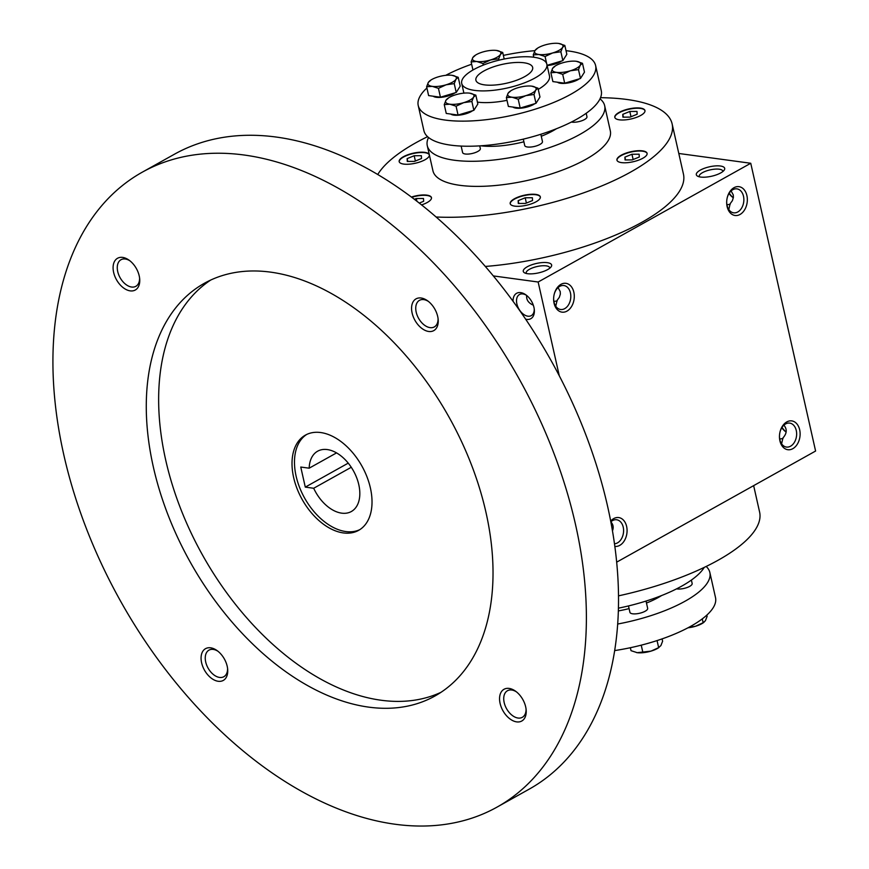 <?xml version="1.0" encoding="UTF-8"?>
<svg xmlns="http://www.w3.org/2000/svg" width="869" height="869" viewBox="0 0 869 869"><rect width="100%" height="100%" fill="white"/><g stroke="black" fill="none" stroke-linecap="round" stroke-linejoin="round"><path stroke-width="1.3" d="M618.489 595.862A152.738 50.728 -12.7 0 0 759.604 512.069L753.651 485.641M525.636 319.162A14.545 9.124 -119.2 0 0 534.337 309.929A14.545 9.124 -119.2 0 0 525.941 294.895A14.545 9.124 -119.2 0 0 520.694 292.614A14.545 9.124 -119.2 0 0 513.047 301.261M559.278 375.766L538.15 282.012L493.342 275.918M781.807 427.711A12.09 7.582 60.8 0 0 785.587 431.643A12.09 7.582 60.8 0 0 786.141 432.023A14.545 9.124 60.8 0 1 782.013 427.385M729.232 193.146A14.545 9.124 -119.2 0 0 733.349 197.784A12.09 7.582 -119.2 0 1 732.795 197.415A12.09 7.582 -119.2 0 1 729.015 193.472M616.653 562.167L815.6 451.033L750.751 163.263L678.798 153.476M527.57 273.702A14.545 4.834 167.3 0 1 524.55 272.833A14.545 4.834 167.3 0 1 536.401 263.47A14.545 4.834 167.3 0 1 551.109 266.848A14.545 4.834 167.3 0 1 527.57 273.702M700.62 177.048A14.545 4.834 167.3 0 1 697.601 176.179A14.545 4.834 167.3 0 1 709.441 166.815A14.545 4.834 167.3 0 1 724.159 170.194A14.545 4.834 167.3 0 1 700.62 177.048M436.119 216.989A152.738 50.728 -12.7 0 0 596.33 188.106A152.738 50.728 -12.7 0 0 672.128 123.909L683.447 174.093A152.738 50.728 167.3 0 1 485.326 266.446M538.15 282.012L750.751 163.263M779.906 440.833A14.545 10.243 -82.3 0 1 779.471 435.771A14.545 10.243 -82.3 0 1 779.971 432.121A14.545 10.243 -82.3 0 1 795.939 422.91A14.545 10.243 -82.3 0 1 795.754 446.286A14.545 10.243 -82.3 0 1 779.906 440.833M610.679 521.107A14.545 10.243 -82.3 0 1 626.831 527.483A14.545 10.243 -82.3 0 1 614.817 546.395M746.895 195.558A14.545 10.243 97.7 0 0 737.118 186.65A14.545 10.243 97.7 0 0 727.19 197.882A14.545 10.243 97.7 0 0 726.69 201.532A14.545 10.243 97.7 0 0 738.205 215.24A14.545 10.243 97.7 0 0 746.895 195.558M573.844 292.212A14.545 10.243 97.7 0 0 564.068 283.305A14.545 10.243 97.7 0 0 554.14 294.548A14.545 10.243 97.7 0 0 553.64 298.197A14.545 10.243 97.7 0 0 565.154 311.895A14.545 10.243 97.7 0 0 573.844 292.212M553.651 298.034A12.09 8.516 97.7 0 0 560.603 309.483A12.09 8.516 97.7 0 0 570.444 292.918A12.09 8.516 97.7 0 0 563.851 285.532A12.09 8.516 97.7 0 0 554.096 294.7M555.758 306.246L557.083 300.392L559.332 297.328L560.353 294.08L560.212 291.517L558.05 287.596M526.679 295.471C526.223 299.772 528.439 303.02 533.316 305.193M726.701 201.369A12.09 8.516 97.7 0 0 733.642 212.818A12.09 8.516 97.7 0 0 743.495 196.253A12.09 8.516 97.7 0 0 736.901 188.866A12.09 8.516 97.7 0 0 727.147 198.045M526.614 295.417A12.09 7.582 -119.2 0 0 522.877 293.95A12.09 7.582 -119.2 0 0 519.488 294.515A12.09 7.582 -119.2 0 0 518.76 308.767A12.09 7.582 -119.2 0 0 531.285 315.621A12.09 7.582 -119.2 0 0 534.25 309.092M783.002 438.508L779.71 439.008M783.881 425.169C787.271 429.188 786.956 433.446 782.926 437.965L781.6 443.82M728.809 209.592L730.134 203.737L732.382 200.674L733.393 197.426L733.262 194.862L731.101 190.941M726.929 204.78L730.21 204.269M524.061 62.785A29.09 9.668 -12.7 0 0 492.191 67.293A29.09 9.668 -12.7 0 0 475.897 80.22A29.09 9.668 -12.7 0 0 506.41 83.25A29.09 9.668 -12.7 0 0 532.664 67.434A29.09 9.668 -12.7 0 0 524.061 62.785M533.946 57.256A43.635 14.491 -12.7 0 0 486.151 64.024A43.635 14.491 -12.7 0 0 461.711 83.424A43.635 14.491 -12.7 0 0 507.463 87.965A43.635 14.491 -12.7 0 0 546.851 64.23A43.635 14.491 -12.7 0 0 533.946 57.256M421.584 204.899A15.457 5.138 -12.7 0 0 431.458 197.611A15.457 5.138 -12.7 0 0 412.221 196.796A15.457 5.138 -12.7 0 0 411.406 197.046M510.592 201.923A15.457 5.138 -12.7 0 0 510.19 203.672A15.457 5.138 -12.7 0 0 526.397 205.28A15.457 5.138 -12.7 0 0 540.344 196.872A15.457 5.138 -12.7 0 0 526.549 194.786A15.457 5.138 -12.7 0 0 510.592 201.923M621.509 162.612A15.457 5.138 -12.7 0 0 638.433 160.211A15.457 5.138 -12.7 0 0 647.09 153.346A15.457 5.138 -12.7 0 0 630.883 151.727A15.457 5.138 -12.7 0 0 616.936 160.135A15.457 5.138 -12.7 0 0 621.509 162.612M634.044 118.173A15.457 5.138 -12.7 0 0 644.961 110.559A15.457 5.138 -12.7 0 0 628.754 108.94A15.457 5.138 -12.7 0 0 614.807 117.348A15.457 5.138 -12.7 0 0 634.044 118.173M424.756 152.357A15.457 5.138 -12.7 0 0 407.833 154.758A15.457 5.138 -12.7 0 0 399.175 161.623A15.457 5.138 -12.7 0 0 415.382 163.231A15.457 5.138 -12.7 0 0 429.329 154.834A15.457 5.138 -12.7 0 0 424.756 152.357M672.128 123.909A152.738 50.728 -12.7 0 0 626.962 99.49A152.738 50.728 -12.7 0 0 600.522 97.686M427.57 136.672A152.738 50.728 -12.7 0 0 377.754 174.495M429.351 154.997A15.457 5.138 -12.7 0 0 424.832 152.694A15.457 5.138 -12.7 0 0 408.137 155.008A15.457 5.138 -12.7 0 0 399.219 161.786M407.137 158.614L407.279 161.438L414.47 161.384L421.508 158.516L421.367 155.692L414.187 155.736L407.137 158.614L407.778 161.428M526.321 273.485A12.09 4.019 167.3 0 1 526.179 273.105A12.09 4.019 167.3 0 1 537.085 266.533A12.09 4.019 167.3 0 1 549.762 267.793A12.09 4.019 167.3 0 1 549.784 268.195M699.371 176.82A12.09 4.019 167.3 0 1 699.23 176.45A12.09 4.019 167.3 0 1 710.136 169.879A12.09 4.019 167.3 0 1 722.812 171.128A12.09 4.019 167.3 0 1 722.834 171.53M779.938 432.284A12.09 8.516 -82.3 0 1 789.693 423.105A12.09 8.516 -82.3 0 1 796.493 436.227A12.09 8.516 -82.3 0 1 786.434 447.057A12.09 8.516 -82.3 0 1 779.851 439.671A12.09 8.516 -82.3 0 1 779.482 435.608M610.82 521.845A12.09 8.516 -82.3 0 1 616.642 519.76A12.09 8.516 -82.3 0 1 623.529 532.121A12.09 8.516 -82.3 0 1 614.459 543.766M553.879 301.434L557.159 300.924M610.831 521.834C613.253 524.496 613.796 527.505 612.449 530.872M416.924 201.25L416.316 198.523L414.404 199.305M419.282 203.074L423.637 201.304L423.496 198.48L416.316 198.523M518.293 203.476L525.484 203.422L532.523 200.554L532.382 197.73L525.202 197.784L518.152 200.652L518.293 203.476M518.793 203.476L518.152 200.652M526.386 203.053L525.202 197.784M632.23 159.896L639.28 157.028L639.139 154.204L631.948 154.248L624.909 157.126L625.05 159.95L632.23 159.896M625.539 159.939L624.909 157.126M633.143 159.527L631.948 154.248M637.14 114.241L636.999 111.417L629.819 111.46L622.78 114.339L622.91 117.163L630.101 117.109L637.14 114.241M623.41 117.152L622.78 114.339M631.003 116.739L629.819 111.46M644.994 110.721A15.457 5.138 -12.7 0 0 628.83 109.277A15.457 5.138 -12.7 0 0 614.85 117.521M647.123 153.509A15.457 5.138 -12.7 0 0 630.959 152.064A15.457 5.138 -12.7 0 0 616.979 160.298M540.366 197.046A15.457 5.138 -12.7 0 0 526.375 195.167A15.457 5.138 -12.7 0 0 510.668 202.26A15.457 5.138 -12.7 0 0 510.233 203.835M431.491 197.784A15.457 5.138 -12.7 0 0 412.297 197.133A15.457 5.138 -12.7 0 0 411.743 197.296M415.371 161.015L414.187 155.736M348.241 463.134L305.291 487.118L300.761 467.044L309.168 468.185A34.543 21.682 60.8 0 1 317.641 451.196A34.543 21.682 60.8 0 1 353.411 470.792A34.543 21.682 60.8 0 1 351.337 511.526A34.543 21.682 60.8 0 1 313.687 488.259L305.291 487.118M336.553 452.89L309.168 468.185M496.992 807.138L529.134 789.182A363.655 228.178 -119.2 0 0 584.956 432.512A363.655 228.178 -119.2 0 0 276.385 137.074A363.655 228.178 -119.2 0 0 174.463 154.204L142.32 172.16A363.655 228.178 -119.2 0 0 120.443 600.913A363.655 228.178 -119.2 0 0 496.992 807.138A363.655 228.178 -119.2 0 0 552.814 450.457A363.655 228.178 -119.2 0 0 244.243 155.03A363.655 228.178 -119.2 0 0 142.32 172.16M270.639 272.138A236.379 148.317 -119.2 0 0 204.389 283.272A236.379 148.317 -119.2 0 0 190.17 561.971A236.379 148.317 -119.2 0 0 434.924 696.015A236.379 148.317 -119.2 0 0 471.204 464.176A236.379 148.317 -119.2 0 0 270.639 272.138M509.115 688.422A18.184 11.406 -119.2 0 0 499.881 702.337A18.184 11.406 -119.2 0 0 514.991 721.52A18.184 11.406 -119.2 0 0 526.169 710.071A18.184 11.406 -119.2 0 0 515.665 691.268A18.184 11.406 -119.2 0 0 509.115 688.422M122.659 257.409A18.184 11.406 -119.2 0 0 113.415 271.324A18.184 11.406 -119.2 0 0 128.525 290.507A18.184 11.406 -119.2 0 0 139.703 279.058A18.184 11.406 -119.2 0 0 129.199 260.255A18.184 11.406 -119.2 0 0 122.659 257.409M421.139 298.013A18.184 11.406 -119.2 0 0 411.895 311.928A18.184 11.406 -119.2 0 0 427.005 331.111A18.184 11.406 -119.2 0 0 438.182 319.662A18.184 11.406 -119.2 0 0 427.678 300.859A18.184 11.406 -119.2 0 0 421.139 298.013M210.635 647.818A18.184 11.406 -119.2 0 0 201.402 661.744A18.184 11.406 -119.2 0 0 216.511 680.916A18.184 11.406 -119.2 0 0 227.689 669.467A18.184 11.406 -119.2 0 0 217.185 650.664A18.184 11.406 -119.2 0 0 210.635 647.818M210.7 280.057A236.379 148.317 -119.2 0 0 202.531 555.063A236.379 148.317 -119.2 0 0 440.974 692.332M320.704 432.545A54.551 34.228 -119.2 0 0 305.421 435.119A54.551 34.228 -119.2 0 0 302.14 499.436A54.551 34.228 -119.2 0 0 358.615 530.362A54.551 34.228 -119.2 0 0 366.99 476.864A54.551 34.228 -119.2 0 0 320.704 432.545M306.681 434.467A54.551 34.228 -119.2 0 0 304.606 498.056A54.551 34.228 -119.2 0 0 359.831 529.634M217.989 651.283A15.229 9.559 -119.2 0 0 213.253 649.415A15.229 9.559 -119.2 0 0 208.984 650.131A15.229 9.559 -119.2 0 0 208.071 668.087A15.229 9.559 -119.2 0 0 223.844 676.723A15.229 9.559 -119.2 0 0 227.58 668.457M428.493 301.478A15.229 9.559 -119.2 0 0 423.757 299.609A15.229 9.559 -119.2 0 0 419.488 300.326A15.229 9.559 -119.2 0 0 418.565 318.282A15.229 9.559 -119.2 0 0 434.337 326.918A15.229 9.559 -119.2 0 0 438.074 318.641M130.013 260.874A15.229 9.559 -119.2 0 0 125.277 259.005A15.229 9.559 -119.2 0 0 121.008 259.722A15.229 9.559 -119.2 0 0 120.085 277.678A15.229 9.559 -119.2 0 0 135.857 286.314A15.229 9.559 -119.2 0 0 139.594 278.047M516.468 691.887A15.229 9.559 -119.2 0 0 511.732 690.019A15.229 9.559 -119.2 0 0 507.463 690.736A15.229 9.559 -119.2 0 0 506.551 708.691A15.229 9.559 -119.2 0 0 522.323 717.327A15.229 9.559 -119.2 0 0 526.06 709.05M351.272 467.272L313.687 488.259M426.625 86.748L428.613 95.59L440.431 97.198L438.443 88.356L432.262 86.357L426.625 86.748L428.341 82.392A14.545 4.834 -12.7 0 0 432.262 86.357A14.545 4.834 -12.7 0 0 446.069 84.804A14.545 4.834 -12.7 0 0 455.953 79.275A14.545 4.834 -12.7 0 0 452.749 75.418A14.545 4.834 -12.7 0 0 452.043 75.31A14.545 4.834 -12.7 0 0 438.237 76.863A14.545 4.834 -12.7 0 0 430.264 80.491A14.545 4.834 -12.7 0 0 428.341 82.392L430.6 80.415M562.699 74.343L556.518 72.344L550.881 72.735L552.597 68.379A14.545 4.834 -12.7 0 0 556.518 72.344A14.545 4.834 -12.7 0 0 570.325 70.791L562.699 74.343L564.687 83.196L580.492 78.471L578.493 69.629L570.325 70.791A14.545 4.834 -12.7 0 0 580.21 65.273L578.493 69.629M564.687 83.196L552.88 81.588L550.881 72.735M580.492 78.471L584.468 72.149L582.48 63.296L576.299 61.297A14.545 4.834 -12.7 0 0 562.493 62.861A14.545 4.834 -12.7 0 0 554.52 66.489A14.545 4.834 -12.7 0 0 552.597 68.379L554.856 66.413M582.48 63.296L580.21 65.273A14.545 4.834 -12.7 0 0 577.005 61.417A14.545 4.834 -12.7 0 0 576.299 61.297M483.305 65.11L482.936 63.502L476.766 61.503L471.117 61.895L472.845 57.528L475.104 55.562M472.953 70.009L471.117 61.895M504.194 59.027L502.716 52.455L496.536 50.456A14.545 4.834 -12.7 0 0 482.729 52.01A14.545 4.834 -12.7 0 0 474.756 55.638A14.545 4.834 -12.7 0 0 472.845 57.528A14.545 4.834 -12.7 0 0 476.766 61.503A14.545 4.834 -12.7 0 0 490.572 59.939L482.936 63.502M502.716 52.455L500.457 54.421L498.73 58.777L490.572 59.939A14.545 4.834 -12.7 0 0 500.457 54.421A14.545 4.834 -12.7 0 0 497.242 50.565A14.545 4.834 -12.7 0 0 496.536 50.456M499.045 60.167L498.73 58.777M545.069 56.496L538.889 54.497L533.251 54.888L534.967 50.532A14.545 4.834 -12.7 0 0 538.889 54.497A14.545 4.834 -12.7 0 0 552.695 52.944L545.069 56.496L546.677 63.643M533.783 57.235L533.251 54.888M547.101 65.327L562.862 60.624L566.838 54.291L564.839 45.449L558.669 43.45A14.545 4.834 -12.7 0 0 544.863 45.003A14.545 4.834 -12.7 0 0 536.89 48.631A14.545 4.834 -12.7 0 0 534.967 50.532L537.227 48.566M564.839 45.449L562.58 47.415L560.863 51.771L552.695 52.944A14.545 4.834 -12.7 0 0 562.58 47.415A14.545 4.834 -12.7 0 0 559.375 43.569A14.545 4.834 -12.7 0 0 558.669 43.45M562.862 60.624L560.863 51.771M440.431 97.198L456.225 92.472L460.212 86.15L458.213 77.308L455.953 79.275L454.237 83.63L446.069 84.804L438.443 88.356M461.146 146.079L462.601 152.553A9.092 3.02 -12.7 0 0 472.139 153.498A9.092 3.02 -12.7 0 0 480.34 148.556L479.731 145.873M450.826 114.067A12.514 4.16 -12.7 0 0 460.852 114.925A12.514 4.16 -12.7 0 0 472.638 110.689M512.949 107.061A12.514 4.16 -12.7 0 0 522.986 107.919A12.514 4.16 -12.7 0 0 534.772 103.693M506.388 97.6L508.376 106.442L520.194 108.049L535.988 103.324L539.964 97.002L537.976 88.16L535.717 90.126L534 94.482L525.832 95.644L518.196 99.207L512.026 97.209A14.545 4.834 -12.7 0 0 525.832 95.644A14.545 4.834 -12.7 0 0 535.717 90.126A14.545 4.834 -12.7 0 0 532.512 86.27A14.545 4.834 -12.7 0 0 531.795 86.161A14.545 4.834 -12.7 0 0 517.989 87.715A14.545 4.834 -12.7 0 0 510.016 91.343A14.545 4.834 -12.7 0 0 508.104 93.233A14.545 4.834 -12.7 0 0 512.026 97.209L506.388 97.6L508.104 93.233L510.364 91.267M537.976 88.16L531.795 86.161M535.988 103.324L534 94.482M520.194 108.049L518.196 99.207M444.255 104.595L446.242 113.437L458.061 115.045L473.855 110.33L471.867 101.488L463.698 102.651L456.073 106.203L449.892 104.204L444.255 104.595L445.971 100.239L448.23 98.273M458.061 115.045L456.073 106.203M473.855 110.33L477.841 103.998L475.843 95.155L473.583 97.122L471.867 101.488M475.843 95.155L469.673 93.157A14.545 4.834 -12.7 0 0 455.867 94.721A14.545 4.834 -12.7 0 0 447.893 98.338A14.545 4.834 -12.7 0 0 445.971 100.239A14.545 4.834 -12.7 0 0 449.892 104.204A14.545 4.834 -12.7 0 0 463.698 102.651A14.545 4.834 -12.7 0 0 473.583 97.122A14.545 4.834 -12.7 0 0 470.379 93.276A14.545 4.834 -12.7 0 0 469.673 93.157M426.907 88.008A90.919 30.198 -12.7 0 0 418.228 105.529A90.919 30.198 -12.7 0 0 513.557 115.001A90.919 30.198 -12.7 0 0 595.613 65.555A90.919 30.198 -12.7 0 0 568.728 51.021A90.919 30.198 -12.7 0 0 566.023 50.684M534.891 50.663A90.919 30.198 -12.7 0 0 503.379 55.399M471.65 64.23A90.919 30.198 -12.7 0 0 445.732 75.342M433.197 96.209A12.514 4.16 -12.7 0 0 443.223 97.067A12.514 4.16 -12.7 0 0 455.008 92.842M557.453 82.207A12.514 4.16 -12.7 0 0 567.479 83.066A12.514 4.16 -12.7 0 0 579.265 78.84M547.144 65.523A12.514 4.16 -12.7 0 0 561.635 60.982M477.418 102.129A43.635 14.491 -12.7 0 0 506.996 100.337M538.248 89.355A43.635 14.491 -12.7 0 0 549.49 75.951L546.851 64.23M428.526 137.487A90.919 30.198 -12.7 0 0 427.276 145.677L432.936 170.78A90.919 30.198 -12.7 0 0 528.265 180.252A90.919 30.198 -12.7 0 0 610.31 130.806L604.661 105.703A90.919 30.198 -12.7 0 0 600.012 98.838M427.276 145.677A90.919 30.198 -12.7 0 0 522.606 155.149A90.919 30.198 -12.7 0 0 604.661 105.703M523.29 139.149L524.735 145.547A9.092 3.02 -12.7 0 0 534.261 146.492A9.092 3.02 -12.7 0 0 542.462 141.549L540.833 134.271M571.4 122.062A9.092 3.02 -12.7 0 0 581.535 120.856A9.092 3.02 -12.7 0 0 586.966 116.696L586.195 113.274M480.796 145.807A52.727 17.51 -12.7 0 0 523.888 141.81M541.278 136.248A52.727 17.51 -12.7 0 0 556.366 128.775M458.213 77.308L452.043 75.31M456.225 92.472L454.237 83.63M418.228 105.529L423.887 130.622A90.919 30.198 -12.7 0 0 519.217 140.094A90.919 30.198 -12.7 0 0 601.261 90.648L595.613 65.555M630.362 647.72L631.024 650.675L637.205 652.673L651.011 651.12A14.545 4.834 167.3 0 1 637.205 652.673A14.545 4.834 167.3 0 1 636.488 652.554L637.205 652.673M641.235 645.167L642.843 652.282M702.271 618.88L703.14 622.704L704.086 622.193L703.477 622.639A14.545 4.834 167.3 0 1 695.504 626.267L703.14 622.704L705.4 620.738L707.116 616.382L706.834 615.111M658.984 647.492A14.545 4.834 167.3 0 1 651.011 651.12L658.984 647.492M657.062 640.583L658.637 647.557L660.896 645.591L662.612 641.235L662.091 638.889M688.78 627.375L695.504 626.267A14.545 4.834 167.3 0 1 688.009 627.787M706.171 566.458A90.919 30.198 167.3 0 1 709.854 572.497L715.513 597.6A90.919 30.198 167.3 0 1 614.644 650.588M704.259 567.381A90.919 30.198 167.3 0 1 618.402 608.17M628.483 605.943L629.927 612.341A9.092 3.02 -12.7 0 0 632.61 613.796A9.092 3.02 -12.7 0 0 642.571 612.384A9.092 3.02 -12.7 0 0 647.666 608.343L646.025 601.066M661.559 595.569A52.727 17.51 167.3 0 1 646.471 603.043M629.08 608.604A52.727 17.51 167.3 0 1 618.326 610.929M676.603 588.856A9.092 3.02 -12.7 0 0 677.114 588.943A9.092 3.02 -12.7 0 0 687.075 587.531A9.092 3.02 -12.7 0 0 692.159 583.49L691.398 580.068M709.854 572.497A90.919 30.198 167.3 0 1 617.663 624.029M461.711 83.424L463.894 93.135M474.756 55.638L474.148 56.072M536.89 48.631L536.282 49.077M554.52 66.489L553.911 66.924M510.016 91.343L509.419 91.777M447.893 98.338L447.285 98.784M430.264 80.491L429.655 80.926"/></g></svg>
